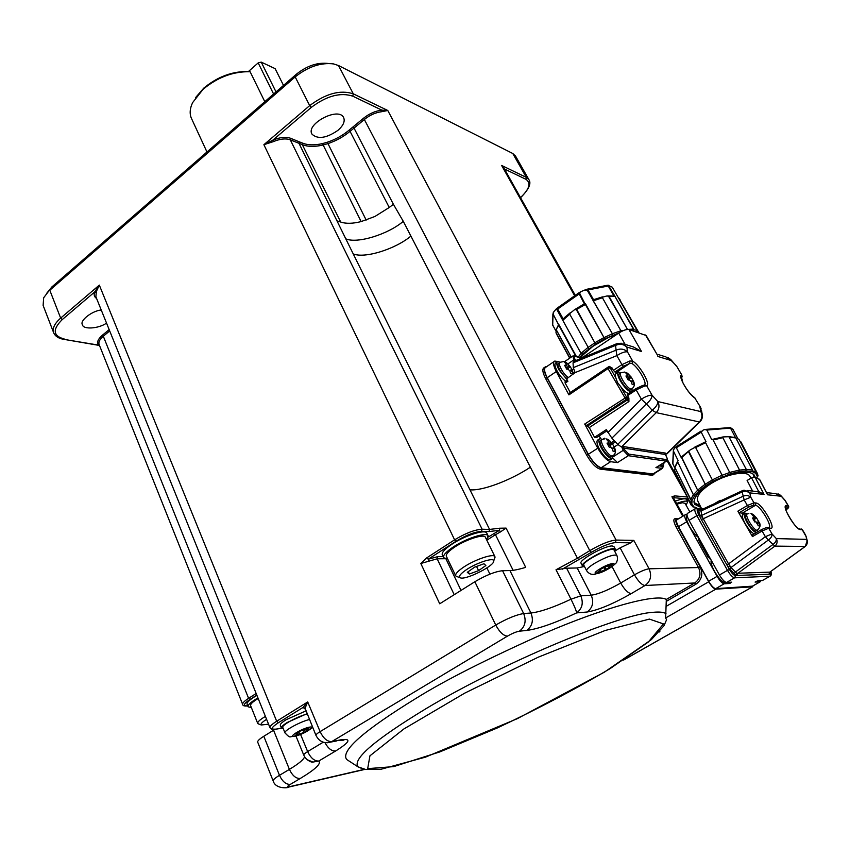 <?xml version="1.0" encoding="UTF-8"?>
<svg xmlns="http://www.w3.org/2000/svg" width="850" height="850" viewBox="0 0 850 850"><rect width="100%" height="100%" fill="white"/><g stroke="black" fill="none" stroke-linecap="round" stroke-linejoin="round"><path stroke-width="1.27" d="M675.272 501.171C681.572 498.812 685.302 498.217 686.46 499.386L686.566 499.577M687.14 496.995L674.73 495.89L673.806 498.525M673.699 498.27L674.273 497.739L687.268 498.865L688.256 499.757L687.523 501.298M676.558 503.476C682.858 501.118 686.588 500.512 687.735 501.681L686.088 505.187M674.73 495.89L671.936 496.761L682.773 516.247M673.827 498.578L671.936 496.761M676.919 504.135L682.444 502.722L685.068 503.359M630.7 542.821L633.813 540.377L616.101 540.069L615.474 542.619L630.7 542.821L620.128 547.846L634.472 574.834C640.773 571.253 645.639 569.245 649.081 568.809C652.003 575.747 650.643 581.315 645.001 585.512L694.737 582.972C700.039 579.084 701.293 573.941 698.509 567.534L649.081 568.809L633.813 540.377M612.074 566.599L620.713 583.026L634.472 574.834C638.286 581.432 641.793 584.991 645.001 585.512L631.242 593.619C612.776 604.084 598.06 610.204 587.116 612.011L576.619 612.893C555.124 623.029 538.486 628.883 526.681 630.445C532.355 626.142 533.768 620.33 530.931 612.999L523.674 613.572L502.562 570.722L509.926 570.552L530.931 612.999C540.334 611.947 553.69 607.346 570.987 599.207L580.773 595.839C583.642 602.969 582.261 608.653 576.619 612.893C576.332 610.736 574.451 606.178 570.987 599.207L556.017 569.766L566.621 568.204L577.171 567.97L583.982 566.578M614.858 551.044L620.128 547.846M582.431 565.888L581.113 563.348C577.841 560.596 604.966 545.424 612.266 545.976L613.987 546.678M348.999 760.994L346.704 759.507C340.276 751.113 363.609 730.586 416.702 697.946C445.103 680.234 487.921 658.591 545.169 633.006C601.237 608.759 655.892 593.003 666.315 599.452L694.737 582.972L695.916 584.194C701.888 579.827 703.301 574.048 700.166 566.844L677.811 526.362C675.761 522.442 675.304 520.072 676.409 519.276M753.238 585.746L752.494 586.829L715.827 589.156C713.809 588.816 711.439 586.351 708.719 581.761L678.034 526.224L676.154 527.021L698.509 567.534L700.166 566.844M362.674 768.867L357.967 766.817L365.67 769.484L381.119 769.229L425.489 757.138L517.257 718.696L604.52 672.084L651.408 639.582L663.946 625.791L666.581 619.746L665.646 617.971L666.315 599.452M678.003 519.138L676.77 519.106C675.495 519.754 675.92 522.123 678.034 526.224M584.513 566.578L582.526 566.068C579.264 563.348 606.422 548.176 613.711 548.696L615.326 549.196L614.678 551.278M526.681 630.445L519.392 631.189C516.247 631.731 512.263 633.378 507.461 636.129L331.744 741.593L327.59 742.751M323.223 742.209L307.636 751.581C310.771 758.083 314.489 761.228 318.793 761.026L312.938 762.078L307.169 759.688M304.757 708.624L303.121 707.391L307.711 701.951L305.065 708.231L303.121 707.391L278.418 722.713L276.675 721.236C271.756 724.359 269.535 726.537 270.024 727.791C273.424 729.959 268.345 729.173 276.207 729.141L276.388 729.056C270.321 729.757 271.001 727.643 278.418 722.713M336.887 740.881L330.862 742.061C324.179 743.846 319.228 741.636 315.987 735.452C315.722 734.761 317.092 733.486 320.11 731.627C323.404 738.406 327.282 741.731 331.744 741.593L341.264 739.734C351.719 738.352 349.828 742.124 335.591 751.028L318.793 761.026C321.491 763.597 315.318 769.409 300.284 778.462L290.349 784.359C287.066 786.42 286.737 787.206 289.372 786.728L364.565 769.282M502.562 570.722C495.157 571.529 485.924 575.206 474.853 581.74L495.752 625.037C507.025 618.534 516.332 614.72 523.674 613.572C526.522 620.978 525.098 626.843 519.392 631.189M509.926 570.552C513.719 570.467 518.978 569.404 525.704 567.354L506.079 528.105L500.299 532.004L499.502 530.294M454.208 594.692L437.166 558.79L420.814 563.508L439.716 603.787L474.853 581.74M488.293 537.019L499.513 530.294L489.058 531.558L481.599 531.367L482.12 529.221C474.651 529.709 465.481 533.237 454.612 539.824L426.774 557.844L428.23 559.226L437.686 556.654L443.094 556.633M426.774 557.844L420.814 563.508M428.772 561.074L428.23 559.226L456.067 541.216L454.612 539.824L263.882 144.702L272.808 140.176L273.413 141.61L263.882 144.702L309.687 105.613L295.184 76.904L49.799 290.233L60.658 318.102L99.323 285.111L96.39 291.412M275.028 729.321L263.808 736.27C259.324 739.096 257.295 741.072 257.72 742.188L273.179 780.948C272.808 779.981 274.911 778.101 279.48 775.317C282.455 781.628 286.078 784.635 290.349 784.359M300.56 734.389L307.636 751.581C304.821 753.312 303.535 754.481 303.769 755.097C305.596 759.135 308.646 761.462 312.938 762.078C312.035 762.45 310.165 761.696 307.349 759.826M499.513 530.294L499.715 528.211L506.079 528.105M586.628 570.669L583.886 565.378C580.561 562.307 612.181 546.019 613.955 549.907L614.051 550.077M443.498 557.462L442.329 555.029C441.362 552.734 444.667 549.058 452.243 544C465.184 535.436 485.074 529.168 486.742 533.014L486.901 533.332M281.382 727.951L280.33 725.358C279.916 724.296 281.839 722.415 286.089 719.727L305.798 710.972M248.03 706.616L247.106 704.299C246.564 702.865 248.816 700.496 253.884 697.202L256.934 695.385M447.61 558.886L443.647 557.77C442.68 555.496 445.995 551.831 453.581 546.784C466.533 538.22 486.434 531.93 488.091 535.744L486.668 539.878M283.263 728.62L281.435 728.089C281.031 727.037 282.954 725.156 287.215 722.479L306.935 713.713M251.387 707.614L248.104 706.796C247.562 705.372 249.826 703.014 254.894 699.731L257.954 697.903M455.642 575.684L446.431 556.421C445.634 554.784 447.684 552.16 452.593 548.526C463.367 540.483 483.809 533.428 485.318 537.147L485.456 537.423M284.973 732.827L282.795 727.483C280.904 725.539 297.574 716.306 307.084 714.053M257.678 723.297L250.623 705.681C250.144 704.236 252.673 701.834 258.188 698.498M604.138 567.556L610.513 564.517L612.351 564.485L608.441 567.375L609.886 567.428L598.814 572.645L596.955 572.698L600.833 569.829L599.356 569.776L604.138 567.556M457.353 576.746L455.759 575.939C455.005 574.398 457.109 571.827 462.06 568.236C472.972 560.267 493.467 553.031 494.881 556.569L494.402 558.981M258.719 724.009L257.741 723.446C257.295 722.075 259.856 719.716 265.423 716.401M605.115 567.354L606.294 569.596M598.389 571.838L598.814 572.645M465.12 570.594C475.182 563.253 494.02 556.931 493.712 560.915C495.061 565.739 464.058 581.081 459.988 577.617C458.575 576.449 460.275 574.111 465.12 570.594M268.568 724.179L261.258 724.986C260.312 724.051 262.087 722.171 266.602 719.323M483.958 563.752L485.871 565.526L478.582 570.637L469.338 574.026L467.309 572.316L474.629 567.152L483.958 563.752M297.064 734.219L298.138 733.199L295.874 733.444L298.966 731.553L309.23 727.876L306.202 730.086L308.422 729.852L305.352 731.733L297.67 734.931L295.141 735.399L297.064 734.219M476.553 566.451L478.582 570.637M468.212 571.678L469.338 574.026M304.502 729.672L305.352 731.733M297.319 734.06L297.67 734.931M752.548 586.139L715.742 588.646C713.724 588.296 711.354 585.831 708.645 581.251L678.502 526.713C676.388 522.622 675.963 520.253 677.237 519.594L684.962 514.919M515.621 156.23L512.794 153.51L338.513 65.546L333.689 63.941C320.875 62.358 308.051 66.683 295.184 76.904L296.342 74.237C306.935 65.779 317.56 62.199 328.196 63.463M544.659 367.338L544.17 367.678C542.024 368.751 542.502 372.385 545.626 378.579L586.702 455.164C591.388 463.218 595.861 467.861 600.121 469.115L651.961 475.235L653.374 474.746M546.561 366.722L545.509 366.754C543.362 367.827 543.851 371.461 546.986 377.655L588.104 454.251C592.801 462.304 597.274 466.958 601.524 468.223L653.289 474.406L655.074 473.025M575.291 295.343L503.954 168.109L501.617 165.452L504.847 169.692M338.513 65.546L353.303 93.84L352.75 96.156L381.841 110.128L387.781 110.489L381.884 111.669C375.806 112.434 370.058 114.963 364.671 119.255L354.025 128.095L393.391 204.276L403.293 221.351C387.876 234.462 357.085 243.95 345.78 238.829L299.019 143.384L299.391 141.876L302.653 143.129C307.913 145.244 314.511 145.403 322.447 143.607L327.271 142.248C335.346 139.559 342.592 135.554 348.999 130.241L363.641 118.15C369.336 113.603 375.413 110.925 381.841 110.128L381.884 111.669M654.383 473.461L653.034 473.939L601.247 467.712C597.168 466.501 592.864 462.028 588.349 454.283L547.241 377.719C544.223 371.758 543.756 368.263 545.817 367.232L553.977 361.622M760.803 580.624L760.176 581.804L755.087 582.091L757.69 580.784L762.322 580.539L769.941 576.215L734.581 577.83C732.604 577.447 730.246 574.951 727.483 570.361L719.451 575.004C722.192 579.594 724.551 582.069 726.548 582.441L731.722 582.165L729.768 583.482L724.189 583.791C722.192 583.429 719.822 580.954 717.092 576.364L686.736 521.762C684.601 517.661 684.154 515.291 685.408 514.654L686.981 514.707M714.351 503.678L720.173 500.342L720.439 500.862M46.803 293.176L51.903 286.907L296.342 74.237M337.939 130.347C326.496 138.21 317.868 139.506 312.067 134.236C305.235 124.27 338.257 106.579 343.538 117.396C345.281 121.189 343.411 125.502 337.939 130.347M663.584 465.481L662.522 468.371L655.913 467.606L666.251 461.114L628.309 455.706L617.504 462.591L610.651 461.699C606.602 460.456 602.31 455.951 597.763 448.194L584.704 424.054L626.556 397.12L620.755 386.729L617.482 382.521L615.91 378.069C615.018 375.381 615.124 373.883 616.218 373.554L617.961 372.385M615.91 378.069L610.173 367.806L608.037 368.56L568.916 394.878L556.282 371.524C553.244 365.564 552.744 362.079 554.774 361.069L557.685 361.526M582.016 357.839L618.715 333.104C623.082 330.342 626.492 329.152 628.947 329.534L646.159 335.516M729.098 582.303L729.714 583.398M726.75 582.739L726.006 583.164C722.861 582.834 719.015 578.882 714.489 571.317C711.694 566.121 710.6 562.403 711.195 560.182M698.626 537.604C695.566 535.383 692.58 531.739 689.658 526.671C686.524 520.721 685.653 516.981 687.066 515.451M710.398 558.758L708.156 557.281L698.796 540.451L698.519 538.996L699.178 538.602M758.901 581.06L757.01 581.177M719.451 575.004L689.031 520.381C686.885 516.279 686.439 513.91 687.692 513.273L695.024 508.831M752.112 535.128L761.653 529.55L752.112 535.128L752.452 536.616L737.864 511.179L747.384 505.506L744.154 499.906L703.205 518.755L701.76 515.334L743.049 496.283C746.045 494.998 748.616 495.316 750.763 497.239L753.992 502.817L755.99 502.998C761.504 502.902 776.762 529.093 770.684 528.317L768.729 528.233L772.023 533.928C772.236 536.074 771.003 538.124 768.326 540.048L765.383 536.69L728.546 563.89L703.205 518.755L701.335 519.541L700.081 517.087L699.476 515.058L701.76 515.334L701.037 510.978L698.764 510.691L698.891 509.246L702.185 509.32M750.157 476.754L749.849 476.159C746.831 470.252 726.399 473.96 711.62 483.236C700.506 490.439 695.916 496.389 697.85 501.096L701.601 508.746M769.569 572.454L769.664 574.058L769.048 574.26L736.089 575.461L728.195 567.226L701.335 519.541M53.539 332.435L43.116 305.405L43.669 297.776L51.903 286.907M63.665 339.32L63.835 339.341C58.746 338.502 55.388 336.398 53.763 333.03C52.084 328.652 54.379 323.669 60.658 318.102L62.263 319.568L94.605 292.017L99.323 285.111L276.675 721.236L307.711 701.951L320.11 731.627L495.752 625.037C499.556 632.102 503.455 635.8 507.461 636.129M96.592 298.478C94.286 296.937 93.617 294.78 94.605 292.017L96.379 291.433L95.88 296.724L269.949 727.621M273.413 141.61C280.171 138.816 285.791 138.221 290.296 139.836L302.303 144.638C307.689 146.806 314.479 146.954 322.681 145.095L327.632 143.714C335.962 140.941 343.432 136.818 350.041 131.336L389.247 207.485L374.914 216.474L361.144 221.574C352.835 223.688 346.014 223.847 340.691 222.041L302.303 144.638L302.653 143.129M361.133 221.574L322.447 143.607M366.18 220.076L327.271 142.248M353.016 126.979L354.025 128.095L350.041 131.336L348.999 130.241M389.257 207.474L393.391 204.276M340.691 222.041L337.45 221.011M656.455 467.415L655.913 467.606M662.724 463.686L661.916 463.994M662.044 466.374L659.005 465.811M612.977 458.203L617.504 462.591M600.748 438.621L599.112 435.922M606.932 430.833L596.487 437.623L594.543 437.314L589.273 427.571L584.704 424.054M611.065 459.457L610.353 459.914C607.187 459.659 603.532 456.067 599.388 449.14C596.689 443.817 596.243 440.714 598.049 439.832L599.218 439.067M568.916 394.878L568.873 393.571M570.286 392.53L565.186 383.116L565.006 381.831L567.364 380.237M565.845 381.267C562.732 379.206 559.831 375.817 557.154 371.11C554.721 366.339 554.317 363.556 555.942 362.748L557.101 361.951M586.256 425.691L625.961 399.574L608.037 368.56L607.803 367.274L608.951 366.998L607.803 367.274M584.938 352.506L580.911 357.542M719.567 575.227L714.011 565.229M694.631 530.442L689.222 520.721M764.033 494.413L758.699 491.598L751.538 477.796L754.938 476.956L764.033 494.413L749.806 492.894C747.681 490.981 745.121 490.663 742.135 491.938L742.645 490.567L744.122 490.152L749.806 492.894L750.763 497.239L744.154 499.906L742.135 491.938L701.037 510.978L701.091 509.883L742.347 490.705M752.59 491.087L747.107 480.473L751.538 477.796M747.044 490.471L757.86 491.672L759.061 493.882M693.929 501.585L694.407 502.679L700.134 505.771M753.982 476.882L753.026 474.077M769.898 572.124L736.748 573.293L734.581 577.83L726.548 582.441M101.246 309.995C92.108 310.792 79.103 320.907 82.546 324.891C83.002 329.513 98.271 328.939 106.547 323.117M94.605 292.017L95.922 292.708M664.041 462.868L663.266 465.609L660.79 464.695M614.518 454.155L615.092 455.196L613.339 456.312M604.828 438.77L604.467 438.217L602.809 439.248M611.596 442.712L614.019 440.428M665.114 453.719L665.433 453.092L623.921 446.643L621.446 447.015L617.716 444.369L611.894 438.164L606.294 429.664L594.543 437.314M611.894 438.164L646.372 403.909L641.367 399.139L636.172 389.927L627.555 395.611L628.894 398.013L628.915 401.551L589.273 427.571M613.254 455.589L612.234 458.703C609.078 458.447 605.423 454.846 601.279 447.918C598.57 442.595 598.124 439.493 599.919 438.621L602.501 439.397M609.599 367.179L609.259 366.382L612.096 367.976L613.413 370.334L621.934 364.629L616.856 355.619L575.099 372.608L566.599 378.845L567.917 381.267L565.186 383.116M572.942 374.542L572.337 370.409L572.518 373.734L570.552 373.256L569.914 371.057L568.129 369.155L566.727 369.187L564.634 365.341L566.036 365.309L565.983 363.853L564.538 362.217L566.514 362.727L570.201 366.52L572.337 370.409M567.024 379.621L558.971 369.867C556.527 365.096 556.123 362.312 557.738 361.505L560.256 362.217M628.915 401.551L625.961 399.574L626.556 397.12L628.894 398.013M617.376 372.778L614.954 372.002L613.413 370.334M617.684 373.819L618.981 374.595M630.668 389.736L629.531 390.044L629.797 391.531M628.596 393.422C626.62 393.168 624.006 390.947 620.755 386.729M627.555 395.611L627.417 394.272M630.976 391.85C627.852 391.053 624.272 387.334 620.234 380.694C617.546 375.626 616.994 372.714 618.577 371.971L620.989 372.789M632.018 388.896L632.018 391.159M612.096 367.976L608.951 366.998M623.624 343.942L633.452 346.959L641.516 351.507L628.947 329.534M645.511 335.006L657.337 354.918M99.482 345.429L98.356 344.919L99.312 344.994M754.938 476.956L759.602 479.602M766.764 493.308L767.529 494.785L781.107 496.241L775.668 493.638L766.509 492.628M752.452 536.616L762.089 530.984L761.727 529.497L766.785 527.414L768.729 528.233L762.089 530.984L765.383 536.69L772.023 533.928L776.326 538.602C776.549 540.759 775.317 542.799 772.639 544.722L735.378 572.082L736.748 573.293M805.46 546.306L805.162 546.454C807.415 544.51 807.861 542.141 806.512 539.367L776.326 538.602C777.729 541.546 777.251 544.053 774.892 546.125L768.326 540.048L731.053 567.503L735.378 572.082L734.262 573.92M726.665 564.708L728.546 563.89L731.053 567.503L729.927 569.341M667.282 453.549L665.178 453.751M700.06 421.706L699.338 421.94C702.164 418.795 702.642 415.342 700.804 411.581L699.879 406.736L701.207 409.031L700.368 407.022L694.737 397.874L700.432 407.129M615.124 441.596L612.616 444.157M607.856 432.533L641.367 399.139C645.979 396.312 649.538 394.995 652.046 395.207L646.638 385.677L644.151 386.24L642.674 385.464L636.023 388.599M611.745 456.556L610.619 456.949C606.188 456.748 596.955 440.799 601.003 440.364L601.832 439.832M572.9 372.598L574.696 371.843M575.099 372.608L573.314 367.646L573.059 362.844L573.931 361.314L616.197 343.931M644.438 385.007C647.626 383.371 638.042 366.924 631.964 363.524L629.797 363.375L629.85 360.984L632.74 361.186L627.449 351.858C624.909 351.517 621.371 352.771 616.856 355.619L616.069 350.147L573.314 367.646M567.088 378.516C562.179 375.923 555.549 363.587 558.832 363.184L559.661 362.621M629.531 390.044C625.292 389.396 616.027 373.979 619.692 373.703L620.606 373.086M573.059 362.844L615.57 345.376L616.76 343.697L621.286 343.23L626.886 347.066L641.516 351.507M677.046 366.828L670.799 359.571L671.202 360.517L665.858 356.894L656.891 354.142M681.881 375.169L676.982 366.722L681.934 375.243M681.243 378.314L681.902 377.23L681.243 377.804L681.158 377.017M99.503 345.472L63.835 339.341L99.407 345.249M753.971 476.584L753.918 474.842M694.004 502.711L695.385 503.827M806.268 536.839L802.23 529.72L800.498 529.646C795.611 529.975 780.704 504.581 786.409 505.718L788.418 505.973L785.336 500.746L780.162 495.051M807.415 541.227L805.609 535.128L802.464 529.794L799.638 528.913M617.716 444.369L652.194 410.242L646.372 403.909C650.144 400.828 652.035 397.938 652.046 395.207L657.826 401.551C659.749 405.567 659.228 409.264 656.242 412.643L652.194 410.242C655.956 407.182 657.836 404.292 657.826 401.551L700.804 411.581L702.143 413.876L701.452 410.274M627.449 351.858C624.24 348.904 620.447 348.33 616.069 350.147L615.57 345.376C619.926 343.559 623.698 344.123 626.886 347.066L627.449 351.858M666.921 453.9L699.805 421.951C702.079 419.677 702.854 416.989 702.143 413.876L702.387 415.299M676.058 365.436L671.202 360.517L657.879 356.469M682.104 376.422L681.912 377.209M805.63 535.16L807.245 540.558L805.258 546.454L769.654 572.305M785.57 507.939L787.642 508.077L788.173 505.877L784.688 499.874L780.714 495.465L777.952 493.776M755.087 477.031L754.481 475.564C751.018 468.775 727.462 473.057 710.43 483.756C697.648 492.044 692.367 498.876 694.577 504.273L700.984 507.493M614.157 451.265L613.062 451.223L612.383 448.928L610.587 447.036L609.206 447.164L607.006 443.126L608.388 442.999L608.26 441.373L606.741 439.631L608.653 439.939L612.404 443.774L614.678 447.993L614.964 451.499L614.157 451.265M631.051 381.384L632.209 380.619L633.186 382.351L633.877 384.614L632.018 384.147L631.327 381.884L629.542 379.939L628.171 379.982L625.94 376.008L627.3 375.966L627.151 374.457L625.611 372.757L627.481 373.256L631.199 377.103L633.399 381.023M633.516 381.342L633.016 380.821L633.186 382.351M617.578 333.891L608.6 337.461L592.939 346.301L580.21 357.351M744.154 513.528L739.277 512.699L737.864 511.179M754.226 533.896C751.602 532.706 748.638 529.359 745.312 523.855C742.252 518.181 741.497 514.951 743.059 514.176L744.409 513.379M610.587 447.036L612.383 448.928M607.697 444.114L609.216 443.137L608.388 442.999M609.216 443.137L608.26 441.373M607.718 440.555L608.653 439.939M608.345 445.23L611.129 443.434L610.173 441.671M611.129 443.434L611.957 443.562M608.366 445.262L610.088 445.527L612.489 443.976M610.088 445.527L610.948 447.089M612.032 448.279L614.146 447.578M613.317 447.451L614.284 449.214M568.129 369.155L569.914 371.057M565.452 366.52L566.897 365.532L566.036 365.309M566.897 365.532L565.983 363.853M565.654 363.322L566.514 362.727M570.308 366.775L568.002 368.348L566.196 367.891L568.873 366.031L567.959 364.363M568.873 366.031L569.734 366.254M568.002 368.348L568.501 369.251M569.723 370.706L571.816 370.079M570.966 369.856L571.88 371.535M629.542 379.939L631.327 381.884M626.737 377.103L628.118 376.178L627.3 375.966M628.118 376.178L627.151 374.457M626.694 373.777L627.481 373.256M627.449 378.346L629.988 376.667L629.011 374.946M629.988 376.667L630.796 376.879M627.619 378.686L628.872 379.004L631.295 377.4M628.872 379.004L629.383 379.908M632.209 380.619L633.016 380.821M756.139 532.769C753.525 531.59 750.55 528.243 747.224 522.729C744.154 517.055 743.389 513.825 744.951 513.049L747.203 513.995M757.52 530.156L757.626 531.898M757.711 474.119L756.192 471.888L755.735 473.344L755.926 471.846L752.76 471.006L752.622 470.124L752.101 471.538L752.516 470.05L746.289 469.391L746.151 470.9L745.875 469.476L739.553 470.103L739.171 471.601L739.224 470.092L730.171 472.303L730.532 473.716L729.714 472.504L722.107 475.267L722.117 476.776L721.661 475.394L712.332 479.878L713.224 481.047L711.971 480.144L705.234 484.256L705.766 485.594L704.788 484.489L697.829 489.961L699.114 490.822L697.659 490.206L693.664 494.509L694.694 495.571L693.356 494.764L690.625 499.704L692.081 500.267L691.188 500.331L674.762 467.256L677.811 461.029M674.762 467.266L691.294 500.416L690.455 503.168L691.815 503.922L690.359 503.391L690.944 504.826L693.26 506.993M692.729 506.791L696.044 507.365L696.501 508.321M757.924 476.074L758.009 475.32M638.754 332.116L637.309 330.299L636.916 331.829L637.054 330.289L633.941 329.811L633.346 330.639L633.696 329.099L627.938 329.407M614.901 296.172L633.898 330.013L614.964 296.438L606.613 296.034L602.172 297.277L621.35 331.532M621.106 331.659L620.883 330.767L612.393 333.731L612.818 335.123L611.936 333.976L604.414 337.418L604.499 338.938L603.978 337.588L595.213 342.539L596.169 343.644L594.851 342.816L588.189 347.384L588.795 348.681L587.754 347.639L581.23 353.154L582.569 353.929L581.06 353.409L578.351 356.851M756.256 530.846L755.618 531.122C752.133 531.388 742.411 514.845 745.992 514.771L746.969 514.197M695.417 447.121L712.332 479.878L695.417 447.121L690.189 449.947L681.838 457.523L681.062 457.279L676.366 447.759L675.336 447.355L673.402 449.947L673.455 451.084L678.119 460.594L677.556 461.635L693.356 494.764L677.556 461.635M675.197 468.148L674.571 470.528L690.455 503.168L674.571 470.528M675.07 468.605L672.754 463.558L673.338 450.702M728.046 436.539L735.643 437.58L752.622 470.124L735.728 437.697M738.958 439.333L755.926 471.846L738.958 439.333L737.949 438.876L733.04 429.462L730.118 427.391L735.399 437.453M728.886 436.709L746.289 469.391L728.886 436.709L723.127 436.921L722.617 437.251L739.553 470.103L722.617 437.251M712.884 439.556L729.714 472.504L712.884 439.556L711.726 439.588L706.86 430.058L704.778 429.537L703.109 430.111L701.197 432.119L706.031 441.66L705.394 442.276L722.107 475.267L705.394 442.276M614.943 296.289L633.76 329.109M608.419 285.292L614.794 296.034L607.378 295.928M620.032 299.455L618.088 297.266L637.054 330.289L612.287 287.183L608.844 285.674M592.949 300.401L612.393 333.731L587.148 290.158L584.109 290.233L580.359 291.964L579.742 293.526L585.363 304.481L576.714 309.411L574.451 309.772L569.521 313.767L588.189 347.384L569.521 313.767M556.144 331.511L552.628 324.828M575.769 356.15L558.716 325.125L556.155 329.63L558.726 324.339L576.3 356.299M556.527 330.321L555.985 332.616L569.893 358.009M565.261 317.007L562.541 319.866L556.899 309.644L556.028 309.156L553.817 311.78L553.127 314.139L558.716 325.093M706.031 441.66L704.427 442.436M682.465 456.174L681.062 457.279M711.726 439.588L713.076 439.291M595.638 299.072L592.949 300.379M622.933 330.767L620.883 330.767L602.172 297.277M578.797 292.995L584.418 304.013L585.512 303.779L603.978 337.588L585.363 304.481M584.418 304.013L581.931 305.331M562.551 319.876L581.06 353.409L562.551 319.876M569.744 358.116L555.985 332.616M756.968 522.474L758.009 521.858L759.008 523.6L759.73 525.842L758.285 525.767L755.926 521.751L754.768 521.964L752.473 517.979L753.631 517.767L753.27 516.077L751.697 514.346L753.153 514.441L756.628 518.033L758.838 521.932M758.944 522.059L759.008 523.6M755.926 521.751L757.562 523.526M752.941 518.596L753.631 517.767M754.269 517.809L753.27 516.077M752.378 514.909L753.153 514.441M753.398 519.265L755.724 517.905L754.715 516.173M755.724 517.905L756.351 517.937M753.621 519.626L756.649 518.234M754.226 519.658L755.448 521.783M758.009 521.858L758.636 521.9M264.796 101.671L250.113 71.719C233.282 71.368 217.611 77.233 203.086 89.293L192.621 102.606C189.688 108.864 189.401 114.357 191.76 119.074L206.964 151.991M250.113 71.719L248.423 71.549C232.454 71.156 217.568 76.691 203.745 88.156L195.681 97.474M273.594 94.021L258.188 62.889L248.423 71.549M258.188 62.889L261.226 62.103L275.134 68.648L283.507 85.393M276.016 91.917L261.226 62.103M687.576 497.898L686.97 498.822M678.428 518.883L675.028 518.702C673.147 519.084 673.529 521.868 676.154 527.021M675.028 518.702L676.207 519.403M352.75 96.156C340.436 92.151 326.634 95.88 311.334 107.355L309.687 105.613C325.805 93.521 340.34 89.59 353.303 93.84L387.781 110.489L616.101 540.069C609.705 540.632 600.939 544.149 589.783 550.63L591.43 552.287C601.619 546.369 609.631 543.15 615.474 542.619M591.43 552.287L562.201 569.224M666.442 601.279L695.916 584.194M666.113 606.39L708.719 581.761M659.876 631.646L659.334 631.954M363.641 118.15L589.783 550.63L577.437 558.206L579.073 559.842M556.017 569.766L577.437 558.206L530.389 467.203C510.574 480.356 482.439 490.992 469.986 489.834L489.568 529.423L499.715 528.211M577.171 567.97L591.207 595.202L580.773 595.839L566.621 568.204M587.116 612.011C592.684 607.835 594.054 602.225 591.207 595.202C598.506 594.139 608.345 590.081 620.713 583.026C624.484 589.613 627.991 593.141 631.242 593.619M346.704 759.507L357.967 766.817C352.314 759.039 375.02 739.649 426.084 708.624C502.531 662.766 620.224 613.668 653.395 612.287C659.568 611.734 663.765 612.181 665.986 613.636M339.394 740.393L343.921 740.127L340.382 740.201L341.264 739.734M324.944 742.624C328.153 748.478 331.702 751.273 335.591 751.028M304.587 756.734C303.854 759.486 298.786 763.704 289.404 769.378C292.411 775.699 296.034 778.727 300.284 778.462M273.562 730.235L289.404 769.378L279.48 775.317L263.808 736.27M285.674 787.706L289.372 786.728M665.646 617.971L715.827 589.156M481.599 531.367C474.661 531.834 466.151 535.117 456.067 541.216M305.065 708.231L315.945 735.356M275.74 729.226L281.541 728.227M276.388 729.056L281.488 728.174M256.817 695.088L249.932 699.465L248.593 698.328C244.184 701.197 242.218 703.258 242.696 704.512C242.803 705.798 244.492 706.254 247.754 705.914M256.169 693.494L248.593 698.328L103.307 336.239C99.609 339.426 98.239 342.242 99.184 344.686L242.633 704.352M249.932 699.465C243.408 703.906 242.675 706.031 247.722 705.84M489.058 531.558L489.568 529.423L482.12 529.221L290.296 139.836L290.668 138.316L299.391 141.876M500.299 532.004L495.454 534.692L513.102 570.297M624.059 659.749L752.494 586.829M649.411 619.097L663.489 623.921L648.338 642.005L610.119 668.61C575.864 688.914 538.273 708.688 497.335 727.951L439.918 751.878L393.656 766.615L367.689 768.634L369.931 755.82L403.888 728.949L464.737 693.133L538.22 657.188L605.147 630.498L649.411 619.097M494.052 533.322L495.454 534.692L486.827 540.207M486.891 567.938L489.919 574.133M445.942 558.843L461.019 590.421M445.262 558.726L437.166 558.79L437.686 556.654M613.955 549.907L616.834 555.347C617.706 557.621 617.674 559.757 616.749 561.754C617.249 562.307 614.741 564.549 609.206 568.469L594.989 574.281C591.558 574.898 588.795 573.75 586.713 570.828C586.181 569.457 588.869 566.929 594.777 563.242C606.093 556.899 613.456 554.264 616.834 555.347L616.93 555.528M609.025 568.491C598.294 575.099 588.912 575.429 600.206 568.703C611.192 561.956 620.298 561.839 609.025 568.491M312.619 727.356C307.317 731.722 301.208 734.74 294.302 736.398C289.011 736.1 291.072 739.224 285.026 732.955C283.146 731.053 299.859 721.82 309.358 719.525M609.652 565.037L610.088 565.845M604.063 567.556L605.147 569.628M600.567 570.35L601.067 571.296M309.549 727.133C317.539 725.581 302.207 734.931 294.844 736.121C286.641 737.789 302.154 728.291 309.549 727.133M297.245 732.604L297.468 733.157M306.967 728.28L307.296 729.056M303.11 730.373L303.79 732.009M298.743 731.691L299.593 733.763M574.653 295.789L501.617 165.452L526.309 177.374L512.794 153.51M667.037 460.668L685.408 493.457M651.961 475.235L653.289 474.406M601.524 468.223L600.121 469.115M586.702 455.164L588.104 454.251M545.626 378.579L546.986 377.655M505.187 170.308L505.24 169.373L525.852 179.254L526.309 177.374L528.806 179.488L515.334 155.72M686.736 521.762L678.502 526.713M752.059 586.372L760.081 581.814M724.189 583.791L715.742 588.646M717.092 576.364L708.645 581.251M525.852 179.254C531.303 182.962 529.508 189.072 520.487 197.583M311.334 107.355L272.808 140.176C279.947 137.222 285.908 136.595 290.668 138.316M403.293 221.351L530.389 467.203M661.895 468.382L653.034 473.939M610.651 461.699L601.247 467.712M597.763 448.194L588.349 454.283M556.282 371.524L547.241 377.719M689.031 520.381L696.851 515.663C694.694 511.551 694.227 509.192 695.459 508.566L701.091 509.883M770.419 575.981L769.686 572.284M729.927 582.261L730.32 582.972M410.911 236.098C395.367 249.167 364.48 258.804 353.217 253.863L345.78 238.829M353.217 253.863L469.986 489.834M666.793 460.934L666.251 461.114L666.612 459.606L628.702 454.091L628.309 455.706L623.231 450.341L613.349 456.673M567.959 363.896L573.676 359.986L573.017 355.874L581.804 358.084M625.133 344.409L618.715 333.104M710.207 558.397L709.58 558.769M709.229 556.654L708.156 557.281M699.858 539.824L698.796 540.451M699.189 538.624L698.562 538.985M729.768 565.845L728.195 567.226L729.481 569.521L727.483 570.361L696.851 515.663L698.838 514.866C696.989 511.317 696.681 509.426 697.924 509.182M699.614 509.139L701.154 509.798M699.476 515.058L698.764 510.691M698.838 514.866L700.081 517.087L702.27 516.874M769.048 574.26L769.537 572.326L805.162 546.454L774.892 546.125L737.481 573.559L736.961 575.609M729.481 569.521C731.691 573.187 733.582 575.184 735.154 575.492M770.716 571.529L770.482 574.026M64.494 339.097C52.976 336.037 52.232 329.524 62.263 319.568M98.356 344.919C96.666 342.274 97.984 339.065 102.297 335.304L109.161 329.598M666.209 456.195L666.134 456.057C667.324 458.331 667.484 459.51 666.612 459.606M628.702 454.091L624.644 449.799L623.231 450.341L622.03 447.1M666.134 456.057L665.242 454.463L623.719 448.109L624.644 449.799M617.929 444.592L614.263 446.962M627.969 397.449L627.374 399.893L587.722 425.946M572.114 369.867L573.527 368.9M574.324 361.154L573.676 359.986L575.067 359.497C573.92 357.234 573.867 356.139 574.919 356.224M609.259 366.382L608.228 367.072M575.067 359.497L575.673 360.602M109.703 330.926L103.307 336.239L102.297 335.304M665.433 453.092L665.316 454.591M623.921 446.643L623.719 448.109L622.306 448.641M644.151 386.24L636.172 389.927L635.917 388.588M611.607 368.188L609.471 367.147M614.954 372.002L623.464 366.297L621.934 364.629L629.85 360.984M623.464 366.297L629.797 363.375L616.367 372.374M681.36 376.741L682.943 382.861C686.694 389.736 690.444 394.559 694.216 397.322L694.737 397.874C688.457 394.358 677.726 375.806 681.509 375.084L681.371 377.092M631.964 363.524L632.74 361.186C639.88 365.192 650.972 384.668 646.638 385.677L644.204 385.135M767.529 494.785L759.358 479.145M621.446 447.015L656.242 412.643L699.338 421.94L666.411 453.942M664.062 462.846L663.244 463.154M613.169 455.653L612.032 456.046C607.612 455.834 598.368 439.875 602.406 439.45L605.051 438.77M568.459 377.591C563.539 374.988 556.909 362.652 560.182 362.259L563.635 361.569M632.102 388.79L630.955 389.098C626.726 388.45 617.461 373.022 621.116 372.757L624.495 372.066M739.277 512.699L748.797 507.036L747.384 505.506L753.992 502.817L753.419 505.155L755.416 505.325L755.99 502.998M742.624 512.933L755.416 505.325C759.762 505.155 772.31 525.438 769.069 527.446M767.816 527.457L770.684 528.317M802.485 529.837L801.242 528.955M785.57 507.96L785.782 507.344C782.638 507.206 795.951 529.061 798.819 528.711L800.498 529.646M785.57 508.098L786.409 505.718M785.91 509.862C788.471 508.311 789.299 507.025 788.418 505.973L788.439 506.016M761.727 529.497L766.403 527.574M748.797 507.036L753.419 505.155M785.899 509.841L787.642 508.077M756.489 477.721L757.414 476.478L755.735 473.344L752.101 471.538L746.151 470.9L739.171 471.601L730.532 473.716L713.224 481.047L705.766 485.605L699.114 490.822L694.694 495.571L692.081 500.267L691.815 503.922L693.823 506.855L697.659 508.459M637.553 332.382L636.214 331.936M633.367 331.001L632.007 330.544M619.119 332.839L604.499 338.938L596.169 343.644L582.569 353.929L580.061 357.308M681.838 457.523L697.659 490.206L681.424 457.268M688.819 451.254L705.234 484.256L688.638 451.987M677.503 462.411L674.9 467.447L690.625 499.726M674.73 471.261L690.561 504.05M695.874 507.248L696.278 508.077M740.924 441.904L757.191 473.046L758.051 475.692L756.808 477.881M735.771 437.814L752.579 470.082M735.781 437.931L729.566 437.134M722.553 437.739L713.596 439.864M705.202 442.903L696.033 447.366M638.966 332.849L618.651 297.797M609.11 296.438L627.449 329.386L608.398 296.034M602.14 297.819L593.693 300.677M576.714 309.411L594.851 342.816L576.066 309.177M556.187 333.349L569.681 358.158M556.314 329.842L571.253 357.085L556.293 329.821M569.383 314.553L562.997 320.142M757.679 530.007L757.053 530.283C753.578 530.549 743.846 513.995 747.416 513.931L748.85 513.432M701.197 432.119L676.366 447.759M672.892 464.132L673.455 451.084M705.893 429.367L730.246 427.603M705.606 429.409L706.361 429.569M706.86 430.058L730.522 428.103M587.021 289.223L607.006 285.356L608.993 285.919M593.608 299.827L588.009 289.935L608.249 286.014L613.849 295.8M585.044 289.829L586.776 289.266L588.009 289.935L587.148 290.158M578.627 292.984L580.433 291.933M563.146 318.92L557.685 309.039L579.742 293.526M556.197 331.362L552.776 325.337M553.084 312.938L552.702 324.976L552.872 314.203M557.664 307.923L556.899 309.644M557.409 307.966L556.028 309.156M558.439 324.445L553.127 314.139M683.432 515.854L673.731 498.397L674.039 497.749L673.721 498.376M688.564 499.938L687.576 501.394M687.735 501.681L686.46 499.386M689.871 511.955L684.972 503.189M613.891 546.486L615.326 549.196M365.001 769.367L288.692 787.079C288.703 788.024 275.57 789.395 273.179 780.948M303.726 755.023L295.928 735.994M752.59 586.819L623.624 660.046M304.927 708.879L304.066 708.39L304.938 708.528M488.091 535.744L486.742 533.014M494.881 556.569L485.318 537.147M607.803 566.143L608.43 567.332M600.451 569.107L600.833 569.829M493.712 560.915L495.072 557.111M459.988 577.617L456.195 576.353M261.258 724.986L257.996 723.722M297.755 732.286L298.138 733.199M305.724 728.928L306.191 730.065M652.63 475.203L653.947 474.374M667.388 459.627L679.214 480.728M760.176 581.804L752.154 586.351M520.551 197.721C528.881 189.401 531.633 183.324 528.806 179.488M662.522 468.371L653.671 473.907M703.184 508.863L697.021 508.417M729.693 583.472L729.045 582.314M770.801 571.466C771.821 573.697 771.566 575.269 770.036 576.204L762.418 580.529M656.168 467.596L666.506 461.114C667.909 461.061 667.813 459.382 666.209 456.089L665.348 453.294M607.707 367.338L568.735 393.571M564.474 361.728L572.709 356.086M574.462 355.799L582.239 357.892M727.345 582.399L726.006 583.164M759.56 580.688L758.285 581.411M750.901 478.178L749.849 476.159M663.266 465.609L661.491 466.724M612.234 458.703L610.353 459.914M657.475 355.172L646.085 335.389M627.3 394.272L635.821 388.652M767.263 494.073L759.56 479.304M694.322 397.396L695.406 398.469M664.817 462.177L662.267 463.973M642.972 385.401L643.981 385.209M614.624 447.822C616.154 451.424 615.474 454.166 612.584 456.025L611.161 456.939M633.452 381.098C635.088 384.253 634.461 386.931 631.593 389.13L630.158 390.076M670.799 359.571L667.718 357.404M681.902 377.23L681.859 375.126M694.237 503.572L694.577 504.273M785.336 500.746L784.688 499.874M606.507 438.961C607.994 439.099 609.96 440.704 612.404 443.774M564.687 361.813L566.44 362.674M566.642 362.812L570.201 366.52M625.727 372.353L627.353 373.171M627.714 373.426L631.199 377.103M696.469 508.332L695.852 507.248M758.923 521.996C760.941 524.62 760.378 527.383 757.233 530.273L755.799 531.112M694.492 447.27L705.372 441.915M689.594 450.341L681.403 456.96M676.122 446.803L701.08 431.078M712.194 439.439L722.851 436.964M607.251 285.313L608.419 285.239M594.702 299.317L602.438 296.884M575.004 309.411L582.877 304.714M570.382 312.651L564.198 317.836M552.543 324.519L552.702 325.178M556.155 329.641L571.221 357.106M750.933 513.474L753.132 514.431M753.217 514.494L756.628 518.033M557.494 307.902L578.553 293.038"/></g></svg>
